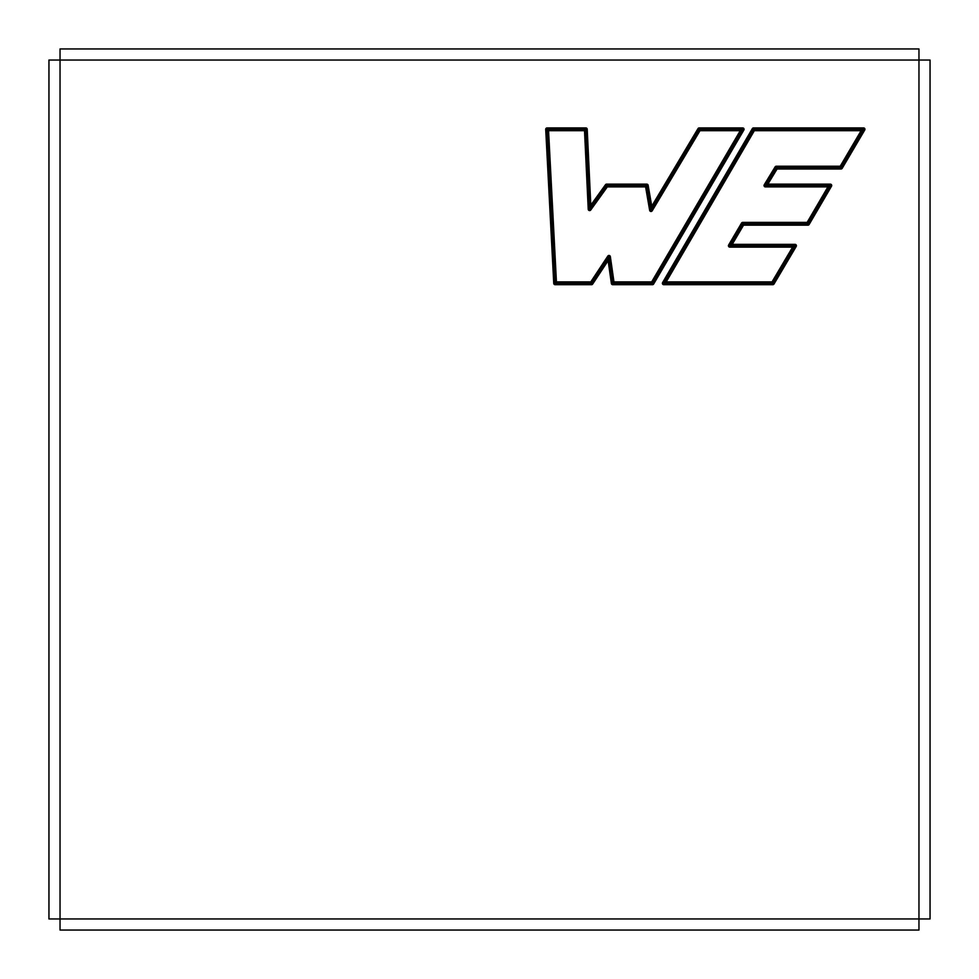 <?xml version="1.0" encoding="UTF-8"?>
<svg xmlns="http://www.w3.org/2000/svg" width="979" height="979" viewBox="0 0 979 979"><rect width="100%" height="100%" fill="white"/><g stroke="black" fill="none" stroke-linecap="round" stroke-linejoin="round"><path stroke-width="1.47" d="M831.514 186.218A1.383 1.383 0 0 0 830.314 184.138L767.879 184.138L777.081 169L840.998 169A1.383 1.383 0 0 0 842.197 168.315L864.751 129.999A1.383 1.383 0 0 0 863.551 127.919L753.549 127.919A1.383 1.383 0 0 0 752.349 128.604L662.587 282.601A1.383 1.383 0 0 0 663.786 284.693L772.81 284.693A1.383 1.383 0 0 0 774.01 284.008L796.221 246.451A1.383 1.383 0 0 0 795.034 244.358L732.243 244.358L743.538 225.17L807.932 225.17A1.383 1.383 0 0 0 809.131 224.485L831.514 186.218L830.314 185.52L807.932 223.787L742.743 223.787L729.82 245.741L795.034 245.741L772.81 283.298L663.786 283.298L753.549 129.301L863.551 129.301L840.998 167.617L840.215 166.234L861.128 130.684L754.344 130.684L753.549 127.919M553.747 283.372L545.707 129.375A1.383 1.383 0 0 1 547.102 127.919L585.834 127.919A1.383 1.383 0 0 1 587.216 129.24L590.802 205.162L605.487 184.713A1.383 1.383 0 0 1 606.613 184.138L646.776 184.138A1.383 1.383 0 0 1 648.135 185.276L651.745 206.165L698.015 128.592A1.383 1.383 0 0 1 699.214 127.919L742.669 127.919A1.383 1.383 0 0 1 743.869 129.999L653.642 284.008A1.383 1.383 0 0 1 652.442 284.693L612.756 284.693A1.383 1.383 0 0 1 611.385 283.494L608.13 260.659L592.662 284.069A1.383 1.383 0 0 1 591.5 284.693L555.13 284.693A1.383 1.383 0 0 1 553.747 283.372L555.13 283.298L547.102 129.301L548.558 130.684L584.512 130.684L588.232 209.261A1.383 1.383 0 0 0 590.741 210.008L607.323 186.903L606.613 185.52L646.776 185.52L651.023 210.081L651.745 206.165M754.344 130.684L666.197 281.915L772.027 281.915L792.611 247.124L729.82 247.124A1.383 1.383 0 0 1 728.621 245.044L741.544 223.077A1.383 1.383 0 0 1 742.743 222.392L807.137 222.392L827.904 186.903L765.407 186.903A1.383 1.383 0 0 1 764.232 184.798L775.123 166.895A1.383 1.383 0 0 1 776.298 166.234L840.215 166.234M863.551 127.919L863.551 129.301L861.128 130.684M60.037 918.963L48.95 918.963L48.95 60.037L60.037 60.037L60.037 48.95L918.963 48.95L918.963 60.037L930.05 60.037L930.05 918.963L918.963 918.963L918.963 930.05L60.037 930.05L60.037 918.963L918.963 918.963L918.963 60.037L60.037 60.037L60.037 918.963M772.027 281.915L772.81 284.693M666.197 281.915L663.786 283.298L663.786 284.693M607.323 186.903L645.602 186.903L648.135 185.276M645.602 186.903L649.652 210.314A1.383 1.383 0 0 0 652.21 210.791L699.997 130.684L740.246 130.684L742.669 129.301L652.442 283.298L612.756 283.298L613.968 281.915L610.358 256.657A1.383 1.383 0 0 0 607.824 256.082L590.753 281.915L556.439 281.915L548.558 130.684M547.102 127.919L547.102 129.301L585.834 129.301L589.615 209.2L606.613 185.52L606.613 184.138M792.611 247.124L795.034 245.741L796.221 246.451M777.081 169L776.298 167.617L765.407 185.52L830.314 185.52L827.904 186.903M584.512 130.684L587.216 129.24M590.741 210.008L589.615 209.2L590.802 205.162M767.879 184.138L765.407 185.52L764.232 184.798M652.442 284.693L651.647 281.915L613.968 281.915M740.246 130.684L651.647 281.915M809.131 224.485L807.137 222.392M842.197 168.315L840.998 167.617L776.298 167.617L775.123 166.895M608.13 260.659L608.975 256.853L591.5 283.298L555.13 283.298L556.439 281.915M611.385 283.494L612.756 283.298L608.975 256.853L610.358 256.657M699.997 130.684L699.214 129.301L742.669 129.301L743.869 129.999M742.743 222.392L743.538 225.17M649.652 210.314L651.023 210.081L699.214 129.301L698.015 128.592M729.82 247.124L729.82 245.741L732.243 244.358M592.662 284.069L590.753 281.915M741.544 223.077L742.743 223.787M864.751 129.999L863.551 129.301M555.13 284.693L555.13 283.298M547.102 129.301L545.707 129.375M606.613 185.52L605.487 184.713M776.298 167.617L776.298 166.234M728.621 245.044L729.82 245.741M765.407 185.52L765.407 186.903M585.834 129.301L585.834 127.919M588.232 209.261L589.615 209.2M830.314 184.138L830.314 185.52M752.349 128.604L753.549 129.301M662.587 282.601L663.786 283.298M772.81 283.298L774.01 284.008M612.756 284.693L612.756 283.298M646.776 185.52L646.776 184.138M742.669 127.919L742.669 129.301M608.975 256.853L607.824 256.082M840.998 169L840.998 167.617M653.642 284.008L652.442 283.298M807.932 223.787L807.932 225.17M699.214 127.919L699.214 129.301M795.034 245.741L795.034 244.358M652.21 210.791L651.023 210.081M591.5 284.693L591.5 283.298"/></g></svg>
